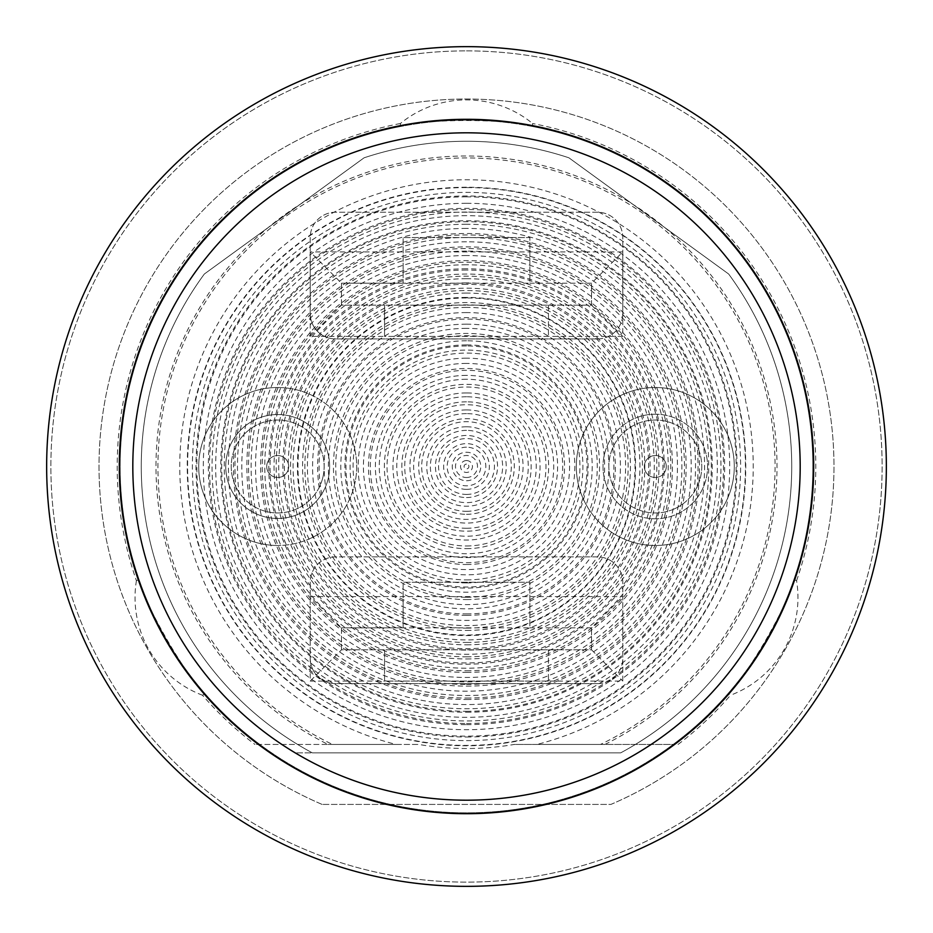 <?xml version="1.0" encoding="UTF-8"?>
<svg xmlns="http://www.w3.org/2000/svg" width="933" height="933" viewBox="0 0 933 933"><rect width="100%" height="100%" fill="white"/><g stroke="black" fill="none" stroke-linecap="round" stroke-linejoin="round"><path stroke-width="0.7" stroke-dasharray="4.67 3.5" d="M678.081 744.429A349.304 349.304 0 0 0 730.492 695.237L727.938 693.674A346.353 346.353 0 0 1 673.183 744.429A346.353 346.353 0 0 0 812.853 466.5A346.353 346.353 0 0 1 673.183 744.429L600.525 744.429A308.555 308.555 0 0 0 466.5 157.945A308.555 308.555 0 0 0 332.475 744.429L395.989 744.429A286.734 286.734 0 0 1 466.5 179.766A286.734 286.734 0 0 1 537.011 744.429L600.525 744.429M604.946 744.429A310.502 310.502 0 0 0 466.5 155.998A310.502 310.502 0 0 0 328.054 744.429L259.817 744.429A346.353 346.353 0 0 1 120.147 466.5A346.353 346.353 0 0 0 259.817 744.429L254.919 744.429L259.817 744.429A346.353 346.353 0 0 0 673.183 744.429L514.316 744.429A282.011 282.011 0 0 1 418.684 744.429L395.989 744.429M466.5 187.23A279.27 279.27 0 0 0 187.23 466.5A279.27 279.27 0 0 0 466.5 745.77A279.27 279.27 0 0 0 745.77 466.5A279.27 279.27 0 0 0 466.5 187.23M466.5 187.591A278.909 278.909 0 0 0 187.591 466.5A278.909 278.909 0 0 0 466.5 745.409A278.909 278.909 0 0 0 745.409 466.5A278.909 278.909 0 0 0 466.5 187.591M466.5 740.615A274.115 274.115 0 0 0 740.615 466.5A274.115 274.115 0 0 0 466.5 192.385A274.115 274.115 0 0 0 192.385 466.5A274.115 274.115 0 0 0 466.5 740.615M466.5 737A270.5 270.5 0 0 0 737 466.5A270.5 270.5 0 0 0 466.5 196A270.5 270.5 0 0 0 196 466.5A270.5 270.5 0 0 0 466.5 737M466.5 196.851A269.649 269.649 0 0 0 196.851 466.5A269.649 269.649 0 0 0 466.5 736.149A269.649 269.649 0 0 0 736.149 466.5A269.649 269.649 0 0 0 466.5 196.851M466.5 203.301A263.199 263.199 0 0 0 203.301 466.5A263.199 263.199 0 0 0 466.5 729.699A263.199 263.199 0 0 0 729.699 466.5A263.199 263.199 0 0 0 466.5 203.301M466.5 724.638A258.138 258.138 0 0 0 724.638 466.5A258.138 258.138 0 0 0 466.5 208.362A258.138 258.138 0 0 0 208.362 466.5A258.138 258.138 0 0 0 466.5 724.638M466.5 723.483A256.983 256.983 0 0 0 723.483 466.5A256.983 256.983 0 0 0 466.5 209.517A256.983 256.983 0 0 0 209.517 466.5A256.983 256.983 0 0 0 466.5 723.483M466.5 212.059A254.441 254.441 0 0 0 212.059 466.5A254.441 254.441 0 0 0 466.5 720.941A254.441 254.441 0 0 0 720.941 466.5A254.441 254.441 0 0 0 466.5 212.059M466.5 215.686A250.814 250.814 0 0 0 215.686 466.5A250.814 250.814 0 0 0 466.5 717.314A250.814 250.814 0 0 0 717.314 466.5A250.814 250.814 0 0 0 466.5 215.686M466.5 712.241A245.741 245.741 0 0 0 712.241 466.5A245.741 245.741 0 0 0 466.5 220.759A245.741 245.741 0 0 0 220.759 466.5A245.741 245.741 0 0 0 466.5 712.241M466.5 711.284A244.784 244.784 0 0 0 711.284 466.5A244.784 244.784 0 0 0 466.5 221.716A244.784 244.784 0 0 0 221.716 466.5A244.784 244.784 0 0 0 466.5 711.284M466.5 224.247A242.253 242.253 0 0 0 224.247 466.5A242.253 242.253 0 0 0 466.5 708.753A242.253 242.253 0 0 0 708.753 466.5A242.253 242.253 0 0 0 466.5 224.247M466.5 228.433A238.067 238.067 0 0 0 228.433 466.5A238.067 238.067 0 0 0 466.5 704.567A238.067 238.067 0 0 0 704.567 466.5A238.067 238.067 0 0 0 466.5 228.433M466.5 699.505A233.005 233.005 0 0 0 699.505 466.5A233.005 233.005 0 0 0 466.5 233.495A233.005 233.005 0 0 0 233.495 466.5A233.005 233.005 0 0 0 466.5 699.505M466.5 698.047A231.547 231.547 0 0 0 698.047 466.5A231.547 231.547 0 0 0 466.5 234.953A231.547 231.547 0 0 0 234.953 466.5A231.547 231.547 0 0 0 466.5 698.047M466.5 237.483A229.017 229.017 0 0 0 237.483 466.5A229.017 229.017 0 0 0 466.5 695.517A229.017 229.017 0 0 0 695.517 466.5A229.017 229.017 0 0 0 466.5 237.483M466.5 241.81A224.69 224.69 0 0 0 241.81 466.5A224.69 224.69 0 0 0 466.5 691.19A224.69 224.69 0 0 0 691.19 466.5A224.69 224.69 0 0 0 466.5 241.81M466.5 686.128A219.628 219.628 0 0 0 686.128 466.5A219.628 219.628 0 0 0 466.5 246.872A219.628 219.628 0 0 0 246.872 466.5A219.628 219.628 0 0 0 466.5 686.128M466.5 684.437A217.937 217.937 0 0 0 684.437 466.5A217.937 217.937 0 0 0 466.5 248.563A217.937 217.937 0 0 0 248.563 466.5A217.937 217.937 0 0 0 466.5 684.437M466.5 251.105A215.395 215.395 0 0 0 251.105 466.5A215.395 215.395 0 0 0 466.5 681.895A215.395 215.395 0 0 0 681.895 466.5A215.395 215.395 0 0 0 466.5 251.105M466.5 255.549A210.951 210.951 0 0 0 255.549 466.5A210.951 210.951 0 0 0 466.5 677.451A210.951 210.951 0 0 0 677.451 466.5A210.951 210.951 0 0 0 466.5 255.549M466.5 672.39A205.89 205.89 0 0 0 672.39 466.5A205.89 205.89 0 0 0 466.5 260.61A205.89 205.89 0 0 0 260.61 466.5A205.89 205.89 0 0 0 466.5 672.39M466.5 670.769A204.269 204.269 0 0 0 670.769 466.5A204.269 204.269 0 0 0 466.5 262.231A204.269 204.269 0 0 0 262.231 466.5A204.269 204.269 0 0 0 466.5 670.769M466.5 264.774A201.726 201.726 0 0 0 264.774 466.5A201.726 201.726 0 0 0 466.5 668.226A201.726 201.726 0 0 0 668.226 466.5A201.726 201.726 0 0 0 466.5 264.774M466.5 268.786A197.714 197.714 0 0 0 268.786 466.5A197.714 197.714 0 0 0 466.5 664.214A197.714 197.714 0 0 0 664.214 466.5A197.714 197.714 0 0 0 466.5 268.786M466.5 270.057A196.443 196.443 0 0 0 270.057 466.5A196.443 196.443 0 0 0 466.5 662.943A196.443 196.443 0 0 0 662.943 466.5A196.443 196.443 0 0 0 466.5 270.057M466.5 658.943A192.443 192.443 0 0 0 658.943 466.5A192.443 192.443 0 0 0 466.5 274.057A192.443 192.443 0 0 0 274.057 466.5A192.443 192.443 0 0 0 466.5 658.943M466.5 656.82A190.32 190.32 0 0 0 656.82 466.5A190.32 190.32 0 0 0 466.5 276.18A190.32 190.32 0 0 0 276.18 466.5A190.32 190.32 0 0 0 466.5 656.82M466.5 278.71A187.79 187.79 0 0 0 278.71 466.5A187.79 187.79 0 0 0 466.5 654.29A187.79 187.79 0 0 0 654.29 466.5A187.79 187.79 0 0 0 466.5 278.71M466.5 282.909A183.591 183.591 0 0 0 282.909 466.5A183.591 183.591 0 0 0 466.5 650.091A183.591 183.591 0 0 0 650.091 466.5A183.591 183.591 0 0 0 466.5 282.909M466.5 284.332A182.168 182.168 0 0 0 284.332 466.5A182.168 182.168 0 0 0 466.5 648.668A182.168 182.168 0 0 0 648.668 466.5A182.168 182.168 0 0 0 466.5 284.332M466.5 644.808A178.308 178.308 0 0 0 644.808 466.5A178.308 178.308 0 0 0 466.5 288.192A178.308 178.308 0 0 0 288.192 466.5A178.308 178.308 0 0 0 466.5 644.808M466.5 642.452A175.952 175.952 0 0 0 642.452 466.5A175.952 175.952 0 0 0 466.5 290.548A175.952 175.952 0 0 0 290.548 466.5A175.952 175.952 0 0 0 466.5 642.452M466.5 293.09A173.41 173.41 0 0 0 293.09 466.5A173.41 173.41 0 0 0 466.5 639.91A173.41 173.41 0 0 0 639.91 466.5A173.41 173.41 0 0 0 466.5 293.09M466.5 297.417A169.083 169.083 0 0 0 297.417 466.5A169.083 169.083 0 0 0 466.5 635.583A169.083 169.083 0 0 0 635.583 466.5A169.083 169.083 0 0 0 466.5 297.417M466.5 297.977A168.523 168.523 0 0 0 297.977 466.5A168.523 168.523 0 0 0 466.5 635.023A168.523 168.523 0 0 0 635.023 466.5A168.523 168.523 0 0 0 466.5 297.977M466.5 630.428A163.928 163.928 0 0 0 630.428 466.5A163.928 163.928 0 0 0 466.5 302.572A163.928 163.928 0 0 0 302.572 466.5A163.928 163.928 0 0 0 466.5 630.428M466.5 628.131A161.631 161.631 0 0 0 628.131 466.5A161.631 161.631 0 0 0 466.5 304.869A161.631 161.631 0 0 0 304.869 466.5A161.631 161.631 0 0 0 466.5 628.131M466.5 307.4A159.1 159.1 0 0 0 307.4 466.5A159.1 159.1 0 0 0 466.5 625.6A159.1 159.1 0 0 0 625.6 466.5A159.1 159.1 0 0 0 466.5 307.4M466.5 312.578A153.922 153.922 0 0 0 312.578 466.5A153.922 153.922 0 0 0 466.5 620.422A153.922 153.922 0 0 0 620.422 466.5A153.922 153.922 0 0 0 466.5 312.578M466.5 615.348A148.848 148.848 0 0 0 615.348 466.5A148.848 148.848 0 0 0 466.5 317.652A148.848 148.848 0 0 0 317.652 466.5A148.848 148.848 0 0 0 466.5 615.348M466.5 613.902A147.402 147.402 0 0 0 613.902 466.5A147.402 147.402 0 0 0 466.5 319.098A147.402 147.402 0 0 0 319.098 466.5A147.402 147.402 0 0 0 466.5 613.902M466.5 324.171A142.329 142.329 0 0 0 324.171 466.5A142.329 142.329 0 0 0 466.5 608.829A142.329 142.329 0 0 0 608.829 466.5A142.329 142.329 0 0 0 466.5 324.171M466.5 328.369A138.131 138.131 0 0 0 328.369 466.5A138.131 138.131 0 0 0 466.5 604.631A138.131 138.131 0 0 0 604.631 466.5A138.131 138.131 0 0 0 466.5 328.369M466.5 599.557A133.057 133.057 0 0 0 599.557 466.5A133.057 133.057 0 0 0 466.5 333.443A133.057 133.057 0 0 0 333.443 466.5A133.057 133.057 0 0 0 466.5 599.557M466.5 597.272A130.772 130.772 0 0 0 597.272 466.5A130.772 130.772 0 0 0 466.5 335.728A130.772 130.772 0 0 0 335.728 466.5A130.772 130.772 0 0 0 466.5 597.272M466.5 340.802A125.698 125.698 0 0 0 340.802 466.5A125.698 125.698 0 0 0 466.5 592.198A125.698 125.698 0 0 0 592.198 466.5A125.698 125.698 0 0 0 466.5 340.802M466.5 344.918A121.582 121.582 0 0 0 344.918 466.5A121.582 121.582 0 0 0 466.5 588.082A121.582 121.582 0 0 0 588.082 466.5A121.582 121.582 0 0 0 466.5 344.918M466.5 345.98A120.52 120.52 0 0 0 345.98 466.5A120.52 120.52 0 0 0 466.5 587.02A120.52 120.52 0 0 0 587.02 466.5A120.52 120.52 0 0 0 466.5 345.98M466.5 582.903A116.403 116.403 0 0 0 582.903 466.5A116.403 116.403 0 0 0 466.5 350.097A116.403 116.403 0 0 0 350.097 466.5A116.403 116.403 0 0 0 466.5 582.903M466.5 579.906A113.406 113.406 0 0 0 579.906 466.5A113.406 113.406 0 0 0 466.5 353.094A113.406 113.406 0 0 0 353.094 466.5A113.406 113.406 0 0 0 466.5 579.906M466.5 358.167A108.333 108.333 0 0 0 358.167 466.5A108.333 108.333 0 0 0 466.5 574.833A108.333 108.333 0 0 0 574.833 466.5A108.333 108.333 0 0 0 466.5 358.167M466.5 363.415A103.085 103.085 0 0 0 363.415 466.5A103.085 103.085 0 0 0 466.5 569.585A103.085 103.085 0 0 0 569.585 466.5A103.085 103.085 0 0 0 466.5 363.415M466.5 564.512A98.012 98.012 0 0 0 564.512 466.5A98.012 98.012 0 0 0 466.5 368.488A98.012 98.012 0 0 0 368.488 466.5A98.012 98.012 0 0 0 466.5 564.512M466.5 562.681A96.181 96.181 0 0 0 562.681 466.5A96.181 96.181 0 0 0 466.5 370.319A96.181 96.181 0 0 0 370.319 466.5A96.181 96.181 0 0 0 466.5 562.681M466.5 375.393A91.107 91.107 0 0 0 375.393 466.5A91.107 91.107 0 0 0 466.5 557.607A91.107 91.107 0 0 0 557.607 466.5A91.107 91.107 0 0 0 466.5 375.393M466.5 379.276A87.224 87.224 0 0 0 379.276 466.5A87.224 87.224 0 0 0 466.5 553.724A87.224 87.224 0 0 0 553.724 466.5A87.224 87.224 0 0 0 466.5 379.276M466.5 548.651A82.151 82.151 0 0 0 548.651 466.5A82.151 82.151 0 0 0 466.5 384.349A82.151 82.151 0 0 0 384.349 466.5A82.151 82.151 0 0 0 466.5 548.651M466.5 545.968A79.468 79.468 0 0 0 545.968 466.5A79.468 79.468 0 0 0 466.5 387.032A79.468 79.468 0 0 0 387.032 466.5A79.468 79.468 0 0 0 466.5 545.968M466.5 392.945A73.555 73.555 0 0 0 392.945 466.5A73.555 73.555 0 0 0 466.5 540.055A73.555 73.555 0 0 0 540.055 466.5A73.555 73.555 0 0 0 466.5 392.945M466.5 396.77A69.73 69.73 0 0 0 396.77 466.5A69.73 69.73 0 0 0 466.5 536.23A69.73 69.73 0 0 0 536.23 466.5A69.73 69.73 0 0 0 466.5 396.77M466.5 401.831A64.669 64.669 0 0 0 401.831 466.5A64.669 64.669 0 0 0 466.5 531.169A64.669 64.669 0 0 0 531.169 466.5A64.669 64.669 0 0 0 466.5 401.831M466.5 528.276A61.776 61.776 0 0 0 528.276 466.5A61.776 61.776 0 0 0 466.5 404.724A61.776 61.776 0 0 0 404.724 466.5A61.776 61.776 0 0 0 466.5 528.276M466.5 409.925A56.575 56.575 0 0 0 409.925 466.5A56.575 56.575 0 0 0 466.5 523.075A56.575 56.575 0 0 0 523.075 466.5A56.575 56.575 0 0 0 466.5 409.925M466.5 413.622A52.878 52.878 0 0 0 413.622 466.5A52.878 52.878 0 0 0 466.5 519.378A52.878 52.878 0 0 0 519.378 466.5A52.878 52.878 0 0 0 466.5 413.622M466.5 514.305A47.805 47.805 0 0 0 514.305 466.5A47.805 47.805 0 0 0 466.5 418.695A47.805 47.805 0 0 0 418.695 466.5A47.805 47.805 0 0 0 466.5 514.305M466.5 511.307A44.807 44.807 0 0 0 511.307 466.5A44.807 44.807 0 0 0 466.5 421.693A44.807 44.807 0 0 0 421.693 466.5A44.807 44.807 0 0 0 466.5 511.307M466.5 426.766A39.734 39.734 0 0 0 426.766 466.5A39.734 39.734 0 0 0 466.5 506.234A39.734 39.734 0 0 0 506.234 466.5A39.734 39.734 0 0 0 466.5 426.766M466.5 430.37A36.13 36.13 0 0 0 430.37 466.5A36.13 36.13 0 0 0 466.5 502.63A36.13 36.13 0 0 0 502.63 466.5A36.13 36.13 0 0 0 466.5 430.37M466.5 497.557A31.057 31.057 0 0 0 497.557 466.5A31.057 31.057 0 0 0 466.5 435.443A31.057 31.057 0 0 0 435.443 466.5A31.057 31.057 0 0 0 466.5 497.557M466.5 494.432A27.932 27.932 0 0 0 494.432 466.5A27.932 27.932 0 0 0 466.5 438.568A27.932 27.932 0 0 0 438.568 466.5A27.932 27.932 0 0 0 466.5 494.432M466.5 489.359A22.859 22.859 0 0 0 489.359 466.5A22.859 22.859 0 0 0 466.5 443.641A22.859 22.859 0 0 0 443.641 466.5A22.859 22.859 0 0 0 466.5 489.359M466.5 447.187A19.313 19.313 0 0 0 447.187 466.5A19.313 19.313 0 0 0 466.5 485.813A19.313 19.313 0 0 0 485.813 466.5A19.313 19.313 0 0 0 466.5 447.187M466.5 480.752A14.252 14.252 0 0 0 480.752 466.5A14.252 14.252 0 0 0 466.5 452.248A14.252 14.252 0 0 0 452.248 466.5A14.252 14.252 0 0 0 466.5 480.752M466.5 477.509A11.009 11.009 0 0 0 477.509 466.5A11.009 11.009 0 0 0 466.5 455.491A11.009 11.009 0 0 0 455.491 466.5A11.009 11.009 0 0 0 466.5 477.509M466.5 460.552A5.948 5.948 0 0 0 460.552 466.5A5.948 5.948 0 0 0 466.5 472.448A5.948 5.948 0 0 0 472.448 466.5A5.948 5.948 0 0 0 466.5 460.552M466.5 464.086A2.414 2.414 0 0 0 464.086 466.5A2.414 2.414 0 0 0 466.5 468.914A2.414 2.414 0 0 0 468.914 466.5A2.414 2.414 0 0 0 466.5 464.086M537.011 744.429L514.316 744.429M727.938 693.674C747.695 675.34 787.977 605.587 793.96 579.323A346.353 346.353 0 0 0 466.5 120.147A346.353 346.353 0 0 0 120.147 466.5A346.353 346.353 0 0 1 466.5 120.147A346.353 346.353 0 0 1 812.853 466.5A346.353 346.353 0 0 0 532.521 126.491C506.771 118.561 426.206 118.549 400.479 126.491A346.353 346.353 0 0 0 466.5 812.853A346.353 346.353 0 0 0 812.853 466.5A346.353 346.353 0 0 0 466.5 120.147A346.353 346.353 0 0 0 139.04 579.323C145.047 605.599 185.305 675.364 205.062 693.674A346.353 346.353 0 0 0 259.817 744.429L418.684 744.429M205.062 693.674L202.508 695.237A349.304 349.304 0 0 0 254.919 744.429M793.96 579.323L796.584 580.746A104.298 104.298 0 0 1 730.492 695.237M796.584 580.746A349.304 349.304 0 0 0 532.603 123.518L532.521 126.491M400.479 126.491L400.397 123.518A104.298 104.298 0 0 1 532.603 123.518M400.397 123.518A349.304 349.304 0 0 0 136.416 580.746L139.04 579.323M202.508 695.237A104.298 104.298 0 0 1 136.416 580.746M800.199 466.5A333.699 333.699 0 0 0 466.5 132.801A333.699 333.699 0 0 0 132.801 466.5A333.699 333.699 0 0 0 466.5 800.199A333.699 333.699 0 0 0 800.199 466.5M332.475 744.429L328.054 744.429M655.304 414.205A52.295 52.295 0 0 0 603.01 466.5A52.295 52.295 0 0 0 655.304 518.795A52.295 52.295 0 0 0 707.599 466.5A52.295 52.295 0 0 0 655.304 414.205A52.295 52.295 0 0 0 603.01 466.5A52.295 52.295 0 0 0 655.304 518.795A52.295 52.295 0 0 0 707.599 466.5A52.295 52.295 0 0 0 655.304 414.205M277.696 387.51A78.99 78.99 0 0 1 356.686 466.5A78.99 78.99 0 0 1 277.696 545.49A78.99 78.99 0 0 0 356.686 466.5A78.99 78.99 0 0 0 277.696 387.51A78.99 78.99 0 0 1 356.686 466.5A78.99 78.99 0 0 1 277.696 545.49A78.99 78.99 0 0 0 356.686 466.5A78.99 78.99 0 0 0 277.696 387.51A78.99 78.99 0 0 0 198.706 466.5A78.99 78.99 0 0 0 277.696 545.49A78.99 78.99 0 0 1 198.706 466.5A78.99 78.99 0 0 1 277.696 387.51A78.99 78.99 0 0 0 198.706 466.5A78.99 78.99 0 0 0 277.696 545.49A78.99 78.99 0 0 1 198.706 466.5A78.99 78.99 0 0 1 277.696 387.51M655.304 545.49A78.99 78.99 0 0 0 734.294 466.5A78.99 78.99 0 0 0 655.304 387.51A78.99 78.99 0 0 1 734.294 466.5A78.99 78.99 0 0 1 655.304 545.49A78.99 78.99 0 0 0 734.294 466.5A78.99 78.99 0 0 0 655.304 387.51A78.99 78.99 0 0 0 576.314 466.5A78.99 78.99 0 0 0 655.304 545.49A78.99 78.99 0 0 0 734.294 466.5A78.99 78.99 0 0 0 655.304 387.51A78.99 78.99 0 0 0 576.314 466.5A78.99 78.99 0 0 0 655.304 545.49A78.99 78.99 0 0 1 576.314 466.5A78.99 78.99 0 0 1 655.304 387.51A78.99 78.99 0 0 0 576.314 466.5A78.99 78.99 0 0 0 655.304 545.49M277.696 414.544A51.956 51.956 0 0 0 225.739 466.5A51.956 51.956 0 0 0 277.696 518.456A51.956 51.956 0 0 1 225.739 466.5A51.956 51.956 0 0 1 277.696 414.544A51.956 51.956 0 0 1 329.652 466.5A51.956 51.956 0 0 1 277.696 518.456A51.956 51.956 0 0 0 329.652 466.5A51.956 51.956 0 0 0 277.696 414.544M466.5 119.296A347.204 347.204 0 0 0 119.296 466.5A347.204 347.204 0 0 0 466.5 813.704A347.204 347.204 0 0 0 813.704 466.5A347.204 347.204 0 0 0 466.5 119.296M466.5 50.872A415.628 415.628 0 0 1 882.128 466.5A415.628 415.628 0 0 1 466.5 882.128A415.628 415.628 0 0 1 50.872 466.5A415.628 415.628 0 0 1 466.5 50.872A415.628 415.628 0 0 1 882.128 466.5A415.628 415.628 0 0 1 466.5 882.128A415.628 415.628 0 0 1 50.872 466.5A415.628 415.628 0 0 1 466.5 50.872M466.5 886.35A419.85 419.85 0 0 0 886.35 466.5A419.85 419.85 0 0 0 466.5 46.65A419.85 419.85 0 0 0 46.65 466.5A419.85 419.85 0 0 0 466.5 886.35M322.083 804.409A367.474 367.474 0 0 1 466.5 99.026A367.474 367.474 0 0 1 610.917 804.409L322.083 804.409A367.474 367.474 0 0 1 466.5 99.026A367.474 367.474 0 0 1 610.917 804.409L322.083 804.409M295.236 752.873A333.687 333.687 0 0 0 788.14 377.655A333.687 333.687 0 0 0 144.86 377.655A333.687 333.687 0 0 0 295.236 752.873L312.333 752.873A325.232 325.232 0 0 1 204.339 274.022A325.232 325.232 0 0 0 312.333 752.873L620.667 752.873A325.232 325.232 0 0 0 728.661 274.022L568.908 157.805A325.232 325.232 0 0 0 364.092 157.805L204.339 274.022L364.092 157.805A325.232 325.232 0 0 1 568.908 157.805L728.661 274.022A325.232 325.232 0 0 1 620.667 752.873L295.236 752.873M310.223 336.405L310.223 251.933L622.778 251.933L622.778 336.405L384.559 336.405L384.559 305.149L384.559 336.405L310.223 336.405L341.478 305.149L591.522 305.149L622.778 336.405M310.223 681.067L384.559 681.067L384.559 649.811L384.559 681.067L622.778 681.067L622.778 596.595L310.223 596.595L310.223 681.067L341.478 649.811L591.522 649.811L622.778 681.067M591.522 649.811L591.522 627.851L591.522 649.811L341.478 649.811L341.478 627.851L310.223 596.595M591.522 305.149L591.522 283.189L591.522 305.149L341.478 305.149L341.478 283.189L310.223 251.933M403.138 627.851L341.478 627.851L403.138 627.851L403.138 582.239L529.862 582.239L529.862 627.851L403.138 627.851L403.138 582.239L529.862 582.239L529.862 627.851L591.522 627.851L622.778 596.595M403.138 283.189L341.478 283.189L403.138 283.189L403.138 237.565L529.862 237.565L529.862 283.189L403.138 283.189L403.138 237.565L529.862 237.565L529.862 283.189L591.522 283.189L622.778 251.933M597.435 683.609L335.565 683.609A25.343 25.343 0 0 1 310.223 658.266A25.343 25.343 0 0 0 335.565 683.609L597.435 683.609A25.343 25.343 0 0 0 622.778 658.266L622.778 582.239A25.343 25.343 0 0 0 597.435 556.896L335.565 556.896A25.343 25.343 0 0 0 310.223 582.239L310.223 658.266L310.223 582.239A25.343 25.343 0 0 1 335.565 556.896L597.435 556.896A25.343 25.343 0 0 1 622.778 582.239L622.778 658.266A25.343 25.343 0 0 1 597.435 683.609M597.435 338.936L335.565 338.936A25.343 25.343 0 0 1 310.223 313.593A25.343 25.343 0 0 0 335.565 338.936L597.435 338.936A25.343 25.343 0 0 0 622.778 313.593L622.778 237.565A25.343 25.343 0 0 0 597.435 212.223L335.565 212.223A25.343 25.343 0 0 0 310.223 237.565L310.223 313.593L310.223 237.565A25.343 25.343 0 0 1 335.565 212.223L597.435 212.223A25.343 25.343 0 0 1 622.778 237.565L622.778 313.593A25.343 25.343 0 0 1 597.435 338.936M548.441 305.149L548.441 336.405L548.441 305.149M548.441 649.811L548.441 681.067L548.441 649.811M341.478 283.189L341.478 305.149M591.522 283.189L529.862 283.189M341.478 627.851L341.478 649.811M591.522 627.851L529.862 627.851M548.441 336.405L384.559 336.405M548.441 681.067L384.559 681.067M288.379 469.054A10.986 10.986 0 0 1 275.142 477.183A10.986 10.986 0 0 1 267.013 463.946A10.986 10.986 0 0 0 275.142 477.183A10.986 10.986 0 0 0 288.379 469.054A10.986 10.986 0 0 1 275.142 477.183A10.986 10.986 0 0 1 267.013 463.946A10.986 10.986 0 0 0 275.142 477.183A10.986 10.986 0 0 0 288.379 469.054A10.986 10.986 0 0 0 280.25 455.817A10.986 10.986 0 0 0 267.013 463.946A10.986 10.986 0 0 1 280.25 455.817A10.986 10.986 0 0 1 288.379 469.054A10.986 10.986 0 0 0 280.25 455.817A10.986 10.986 0 0 0 267.013 463.946A10.986 10.986 0 0 1 280.25 455.817A10.986 10.986 0 0 1 288.379 469.054M322.876 477.323A46.463 46.463 0 0 1 266.873 511.681A46.463 46.463 0 0 1 232.504 455.677A46.463 46.463 0 0 1 288.519 421.319A46.463 46.463 0 0 1 322.876 477.323A46.463 46.463 0 0 1 266.873 511.681A46.463 46.463 0 0 1 232.504 455.677A46.463 46.463 0 0 1 288.519 421.319A46.463 46.463 0 0 1 322.876 477.323M659.981 476.436A10.986 10.986 0 0 1 645.368 471.177A10.986 10.986 0 0 1 650.628 456.564A10.986 10.986 0 0 0 645.368 471.177A10.986 10.986 0 0 0 659.981 476.436A10.986 10.986 0 0 1 645.368 471.177A10.986 10.986 0 0 1 650.628 456.564A10.986 10.986 0 0 0 645.368 471.177A10.986 10.986 0 0 0 659.981 476.436A10.986 10.986 0 0 0 665.241 461.823A10.986 10.986 0 0 0 650.628 456.564A10.986 10.986 0 0 1 665.241 461.823A10.986 10.986 0 0 1 659.981 476.436A10.986 10.986 0 0 0 665.241 461.823A10.986 10.986 0 0 0 650.628 456.564A10.986 10.986 0 0 1 665.241 461.823A10.986 10.986 0 0 1 659.981 476.436M675.095 508.543A46.463 46.463 0 0 1 613.273 486.291A46.463 46.463 0 0 1 635.525 424.457A46.463 46.463 0 0 1 697.348 446.709A46.463 46.463 0 0 1 675.095 508.543A46.463 46.463 0 0 1 613.273 486.291A46.463 46.463 0 0 1 635.525 424.457A46.463 46.463 0 0 1 697.348 446.709A46.463 46.463 0 0 1 675.095 508.543"/><path stroke-width="1.4" d="M466.5 119.296A347.204 347.204 0 0 0 119.296 466.5A347.204 347.204 0 0 0 466.5 813.704A347.204 347.204 0 0 0 813.704 466.5A347.204 347.204 0 0 0 466.5 119.296M466.5 886.35A419.85 419.85 0 0 0 886.35 466.5A419.85 419.85 0 0 0 466.5 46.65A419.85 419.85 0 0 0 46.65 466.5A419.85 419.85 0 0 0 466.5 886.35M466.5 800.187A333.687 333.687 0 0 1 132.813 466.5A333.687 333.687 0 0 1 466.5 132.813A333.687 333.687 0 0 1 800.187 466.5A333.687 333.687 0 0 1 466.5 800.187"/></g></svg>
